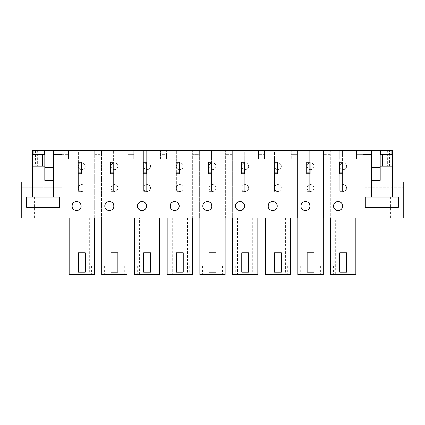 <?xml version="1.0" encoding="UTF-8"?>
<svg xmlns="http://www.w3.org/2000/svg" width="425" height="425" viewBox="0 0 425 425"><rect width="100%" height="100%" fill="white"/><g stroke="black" fill="none" stroke-linecap="round" stroke-linejoin="round"><path stroke-width="0.32" stroke-dasharray="2.12 1.59" d="M362.961 218.078L362.961 150.307L392.211 150.307L392.211 182.049L403.75 182.049L403.75 187.197L362.961 187.197L362.961 150.307L362.961 218.078L362.961 187.197L403.75 187.197L403.75 218.078L62.039 218.078L62.039 150.307L62.039 154.599L68.393 154.599L68.393 158.886L95.147 158.886L95.147 154.599L101.076 154.599L101.076 158.886L127.829 158.886L127.829 154.599L133.758 154.599L133.758 158.886L160.512 158.886L160.512 154.599L166.441 154.599L166.441 158.886L193.194 158.886L193.194 154.599L199.123 154.599L199.123 158.886L225.877 158.886L225.877 154.599L231.806 154.599L231.806 158.886L258.559 158.886L258.559 154.599L264.488 154.599L264.488 158.886L291.242 158.886L291.242 154.599L297.171 154.599L297.171 158.886L323.924 158.886L323.924 154.599L329.853 154.599L329.853 158.886L356.607 158.886L356.607 154.599L362.961 154.599L362.961 150.307L62.039 150.307L62.039 154.599L53.375 154.599M62.039 218.078L62.039 150.307L62.039 218.078L21.25 218.078L21.25 182.049L32.789 182.049L32.789 197.062L26.653 197.062L26.653 207.352L59.681 207.352L59.681 197.062L53.375 197.062L53.375 171.753L44.795 171.753L44.795 150.307L53.375 150.307L53.375 171.753L44.795 171.753L44.795 180.333L44.795 171.753L44.795 180.333L53.375 180.333L53.375 167.466L44.795 167.466M50.745 218.078L34.531 218.078L50.745 218.078M297.914 218.078L323.181 218.078L297.914 218.078L297.914 274.693L302.993 274.693L302.993 218.078M139.581 218.078L134.502 218.078L134.502 274.693L139.581 274.693L139.581 218.078L154.689 218.078L154.689 274.693L139.581 274.693M154.689 218.078L134.502 218.078M232.549 218.078L257.816 218.078L232.549 218.078L232.549 274.693L237.628 274.693L237.628 218.078M167.184 218.078L192.451 218.078L167.184 218.078L167.184 274.693L172.263 274.693L172.263 218.078M204.946 218.078L199.867 218.078L199.867 274.693L204.946 274.693L204.946 218.078L220.054 218.078L220.054 274.693L204.946 274.693M220.054 218.078L199.867 218.078M265.232 218.078L290.498 218.078L265.232 218.078L265.232 274.693L270.311 274.693L270.311 218.078M106.898 218.078L101.819 218.078L101.819 274.693L106.898 274.693L106.898 218.078L122.007 218.078L122.007 274.693L106.898 274.693M122.007 218.078L101.819 218.078M335.676 218.078L355.863 218.078L330.597 218.078L330.597 274.693L335.676 274.693L335.676 218.078L330.597 218.078M374.255 218.078L390.469 218.078L374.255 218.078M69.137 218.078L94.403 218.078L69.137 218.078L69.137 274.693L74.216 274.693L74.216 218.078M81.34 162.169L77.908 162.169L77.908 173.751L81.34 173.751L81.34 162.169M21.25 187.197L62.039 187.197L21.25 187.197M371.625 154.599L356.607 154.599L356.607 150.307L356.607 158.886L342.375 158.886L342.375 150.307L362.961 150.307L342.375 150.307L342.375 191.33L339.798 191.33L339.798 150.307L330.363 150.307L330.363 218.078L330.363 150.307L309.692 150.307L309.692 191.33L307.116 191.33L307.116 150.307L297.681 150.307L297.681 218.078L297.681 150.307L277.01 150.307L277.01 191.33L274.433 191.33L274.433 150.307L264.998 150.307L264.998 218.078L264.998 150.307L244.327 150.307L244.327 191.33L241.751 191.33L241.751 150.307L232.316 150.307L232.316 218.078L232.316 150.307L211.645 150.307L211.645 191.33L209.068 191.33L209.068 150.307L199.633 150.307L199.633 218.078L199.633 150.307L178.957 150.307L178.957 191.33L176.386 191.33L176.386 150.307L166.951 150.307L166.951 218.078L166.951 150.307L146.274 150.307L146.274 191.33L143.703 191.33L143.703 150.307L134.268 150.307L134.268 218.078L134.268 150.307L113.592 150.307L113.592 191.33L111.021 191.33L111.021 158.886L101.076 158.886L101.076 150.307L98.111 150.307L101.586 150.307L101.586 218.078L101.586 150.307L111.021 150.307L101.076 150.307L101.076 154.599L95.147 154.599L95.147 150.307L80.909 150.307L80.909 191.33L78.338 191.33L78.338 150.307L68.903 150.307L68.903 218.078L68.903 150.307L62.039 150.307L68.393 150.307L68.393 154.599L62.039 154.599M80.909 150.307L94.637 150.307L94.637 218.078L94.637 150.307L98.111 150.307L95.147 150.307L95.147 158.886L68.393 158.886L68.393 150.307L78.338 150.307L78.338 191.33L80.909 191.33L80.909 150.307M94.403 218.078L94.403 274.693L74.216 274.693M89.324 218.078L89.324 274.693M78.338 272.117L85.202 272.117L85.202 252.817L78.338 252.817L78.338 272.117M35.588 197.062L51.802 197.062L35.588 197.062M62.039 169.182L32.789 169.182L32.789 182.049M32.789 169.182L32.789 150.307L62.045 150.307M77.042 274.693L91.635 274.693L77.042 274.693M32.789 197.062L53.375 197.062M44.227 154.599L32.789 154.599L32.789 166.18L53.375 166.18L44.795 166.18L44.795 150.307L44.795 166.18M33.203 150.307L37.336 150.307L33.203 150.307M35.36 166.18L32.789 166.18L37.336 166.18L35.36 166.18L35.36 150.307M77.042 266.114L91.635 266.114L77.042 266.114M37.336 150.307L37.336 166.18L37.336 150.307M32.789 154.599L32.789 166.18M323.414 218.078L323.414 150.307L339.798 150.307L339.798 158.886L329.853 158.886L329.853 150.307L329.853 154.599L323.924 154.599L323.924 150.307L323.924 158.886L309.692 158.886L309.692 191.33L307.116 191.33L307.116 150.307L277.01 150.307L277.01 191.33L274.433 191.33L274.433 150.307L244.327 150.307L244.327 191.33L241.751 191.33L241.751 150.307L211.645 150.307L211.645 191.33L209.068 191.33L209.068 150.307L178.957 150.307L178.957 191.33L176.386 191.33L176.386 150.307L146.274 150.307L146.274 191.33L143.703 191.33L143.703 150.307L113.592 150.307L113.592 191.33L111.021 191.33L111.021 150.307L111.021 158.886L127.829 158.886L127.829 150.307L127.829 154.599L133.758 154.599L133.758 150.307L133.758 158.886L160.512 158.886L160.512 150.307L160.512 154.599L166.441 154.599L166.441 150.307L166.441 158.886L193.194 158.886L193.194 150.307L193.194 154.599L199.123 154.599L199.123 150.307L199.123 158.886L225.877 158.886L225.877 150.307L225.877 154.599L231.806 154.599L231.806 150.307L231.806 158.886L258.559 158.886L258.559 150.307L258.559 154.599L264.488 154.599L264.488 150.307L264.488 158.886L291.242 158.886L291.242 150.307L291.242 154.599L297.171 154.599L297.171 150.307L297.171 158.886L309.692 158.886L309.692 150.307L323.414 150.307L323.414 218.078M356.097 218.078L356.097 150.307L356.097 218.078M355.863 218.078L355.863 274.693L335.676 274.693M350.784 218.078L350.784 274.693M339.798 272.117L346.662 272.117L346.662 252.817L339.798 252.817L339.798 272.117M374.255 197.062L390.469 197.062L374.255 197.062M342.375 158.886L342.375 191.33L339.798 191.33L339.798 158.886L342.375 158.886M392.211 169.182L362.961 169.182M380.205 180.333L380.205 171.753L380.205 180.333L371.625 180.333L371.625 171.753L380.205 171.753L371.625 171.753L371.625 167.466L371.625 180.333L380.205 180.333L380.205 171.753L371.625 171.753L371.625 197.062L365.319 197.062L365.319 207.352L398.347 207.352L398.347 197.062L392.211 197.062L392.211 182.049M389.64 150.307L391.797 150.307L387.664 150.307L389.64 150.307L389.64 166.18L387.664 166.18L392.211 166.18L392.211 154.599L392.211 166.18L371.625 166.18L380.205 166.18L380.205 150.307L371.625 150.307L371.625 171.753L380.205 171.753L380.205 167.466L371.625 167.466L371.625 150.307L371.625 167.466M342.8 162.169L339.373 162.169L339.373 173.751L342.8 173.751L342.8 162.169M338.502 274.693L353.095 274.693L338.502 274.693M371.625 197.062L392.211 197.062M362.961 150.307L362.961 154.599M389.64 166.18L392.211 166.18M338.502 266.114L353.095 266.114L338.502 266.114M392.211 154.599L380.773 154.599M387.664 150.307L387.664 166.18L387.664 150.307M127.319 218.078L127.319 150.307L127.319 218.078M127.086 218.078L127.086 274.693L122.007 274.693M111.021 272.117L117.884 272.117L117.884 252.817L111.021 252.817L111.021 272.117M114.022 162.169L110.59 162.169L110.59 173.751L114.022 173.751L114.022 162.169M109.724 274.693L124.318 274.693L109.724 274.693M109.724 266.114L124.318 266.114L109.724 266.114M160.002 218.078L160.002 150.307L160.002 218.078M159.768 218.078L159.768 274.693L154.689 274.693M143.703 272.117L150.567 272.117L150.567 252.817L143.703 252.817L143.703 272.117M146.705 162.169L143.273 162.169L143.273 173.751L146.705 173.751L146.705 162.169M142.407 274.693L157 274.693L142.407 274.693M142.407 266.114L157 266.114L142.407 266.114M192.684 218.078L192.684 150.307L192.684 218.078M192.451 218.078L192.451 274.693L172.263 274.693M187.372 218.078L187.372 274.693M176.386 272.117L183.249 272.117L183.249 252.817L176.386 252.817L176.386 272.117M179.387 162.169L175.955 162.169L175.955 173.751L179.387 173.751L179.387 162.169M175.089 274.693L189.683 274.693L175.089 274.693M175.089 266.114L189.683 266.114L175.089 266.114M225.367 218.078L225.367 150.307L225.367 218.078M225.133 218.078L225.133 274.693L220.054 274.693M209.068 272.117L215.932 272.117L215.932 252.817L209.068 252.817L209.068 272.117M212.07 162.169L208.638 162.169L208.638 173.751L212.07 173.751L212.07 162.169M207.772 274.693L222.365 274.693L207.772 274.693M207.772 266.114L222.365 266.114L207.772 266.114M258.049 218.078L258.049 150.307L258.049 218.078M257.816 218.078L257.816 274.693L237.628 274.693M252.737 218.078L252.737 274.693M241.751 272.117L248.614 272.117L248.614 252.817L241.751 252.817L241.751 272.117M244.752 162.169L241.32 162.169L241.32 173.751L244.752 173.751L244.752 162.169M240.454 274.693L255.048 274.693L240.454 274.693M240.454 266.114L255.048 266.114L240.454 266.114M290.732 218.078L290.732 150.307L290.732 218.078M290.498 218.078L290.498 274.693L270.311 274.693M285.419 218.078L285.419 274.693M274.433 272.117L281.297 272.117L281.297 252.817L274.433 252.817L274.433 272.117M277.435 162.169L274.003 162.169L274.003 173.751L277.435 173.751L277.435 162.169M273.137 274.693L287.73 274.693L273.137 274.693M273.137 266.114L287.73 266.114L273.137 266.114M323.181 218.078L323.181 274.693L302.993 274.693M318.102 218.078L318.102 274.693M307.116 272.117L313.979 272.117L313.979 252.817L307.116 252.817L307.116 272.117M310.117 162.169L306.691 162.169L306.691 173.751L310.117 173.751L310.117 162.169M305.819 274.693L320.413 274.693L305.819 274.693M305.819 266.114L320.413 266.114L305.819 266.114M44.795 180.333L53.375 180.333L53.375 171.753L44.795 171.753L53.375 171.753L53.375 150.307L44.795 150.307M53.375 150.307L53.375 167.466M371.625 150.307L380.205 150.307L380.205 166.18M380.205 150.307L380.205 167.466M80.909 182.049L78.338 182.049L80.909 182.049L80.909 184.721A3.432 3.432 0 0 1 85.202 188.041A3.432 3.432 0 0 1 81.77 191.473A3.432 3.432 0 0 1 78.338 188.041L78.338 172.268L80.909 172.268L80.909 182.049M78.338 188.041A3.432 3.432 0 0 1 80.909 184.721L80.909 191.367L78.338 191.362L78.338 188.041A3.432 3.432 0 0 1 81.77 184.615A3.432 3.432 0 0 1 85.202 188.041A3.432 3.432 0 0 1 80.909 191.367A3.432 3.432 0 0 1 78.338 188.041M78.338 161.973L78.338 166.255A3.432 3.432 0 0 1 80.909 162.934A3.432 3.432 0 0 1 85.202 166.255A3.432 3.432 0 0 1 80.909 169.575L80.909 172.268L78.338 172.268L78.338 166.255A3.432 3.432 0 0 1 81.77 162.823A3.432 3.432 0 0 1 85.202 166.255A3.432 3.432 0 0 1 81.77 169.687A3.432 3.432 0 0 1 78.338 166.255A3.432 3.432 0 0 0 80.909 169.575L80.909 161.973L78.338 161.973L80.909 161.973L80.909 191.362L78.338 191.362L78.338 161.973M113.592 182.049L111.021 182.049L113.592 182.049L113.592 184.721A3.432 3.432 0 0 1 117.884 188.041A3.432 3.432 0 0 1 114.453 191.473A3.432 3.432 0 0 1 111.021 188.041L111.021 172.268L113.592 172.268L113.592 182.049M111.021 188.041A3.432 3.432 0 0 1 113.592 184.721L113.592 191.367L111.021 191.362L111.021 188.041A3.432 3.432 0 0 1 114.453 184.615A3.432 3.432 0 0 1 117.884 188.041A3.432 3.432 0 0 1 113.592 191.367A3.432 3.432 0 0 1 111.021 188.041M111.021 161.973L111.021 166.255A3.432 3.432 0 0 1 113.592 162.934A3.432 3.432 0 0 1 117.884 166.255A3.432 3.432 0 0 1 113.592 169.575L113.592 172.268L111.021 172.268L111.021 166.255A3.432 3.432 0 0 1 114.453 162.823A3.432 3.432 0 0 1 117.884 166.255A3.432 3.432 0 0 1 114.453 169.687A3.432 3.432 0 0 1 111.021 166.255A3.432 3.432 0 0 0 113.592 169.575L113.592 161.973L111.021 161.973L113.592 161.973L113.592 191.362L111.021 191.362L111.021 161.973M146.274 182.049L143.703 182.049L146.274 182.049L146.274 184.721A3.432 3.432 0 0 1 150.567 188.041A3.432 3.432 0 0 1 147.135 191.473A3.432 3.432 0 0 1 143.703 188.041L143.703 172.268L146.274 172.268L146.274 182.049M143.703 188.041A3.432 3.432 0 0 1 146.274 184.721L146.274 191.367L143.703 191.362L143.703 188.041A3.432 3.432 0 0 1 147.135 184.615A3.432 3.432 0 0 1 150.567 188.041A3.432 3.432 0 0 1 146.274 191.367A3.432 3.432 0 0 1 146.264 191.362L143.703 191.362L143.703 166.255A3.432 3.432 0 0 1 146.274 162.934A3.432 3.432 0 0 1 150.567 166.255A3.432 3.432 0 0 1 146.274 169.575L146.274 172.268L143.703 172.268L143.703 166.255A3.432 3.432 0 0 1 147.135 162.823A3.432 3.432 0 0 1 150.567 166.255A3.432 3.432 0 0 1 147.135 169.687A3.432 3.432 0 0 1 143.703 166.255A3.432 3.432 0 0 0 146.274 169.575L146.274 161.973L143.703 161.973L146.274 161.973L146.274 191.362A3.432 3.432 0 0 1 146.264 191.362A3.432 3.432 0 0 1 143.703 188.041M178.957 182.049L176.386 182.049L178.957 182.049L178.957 184.721A3.432 3.432 0 0 1 183.249 188.041A3.432 3.432 0 0 1 179.817 191.473A3.432 3.432 0 0 1 176.386 188.041L176.386 172.268L178.957 172.268L178.957 182.049M176.386 188.041A3.432 3.432 0 0 1 178.957 184.721L178.957 191.367L176.386 191.362L176.386 188.041A3.432 3.432 0 0 1 179.817 184.615A3.432 3.432 0 0 1 183.249 188.041A3.432 3.432 0 0 1 178.957 191.367A3.432 3.432 0 0 1 176.386 188.041M176.386 161.973L176.386 166.255A3.432 3.432 0 0 1 178.957 162.934A3.432 3.432 0 0 1 183.249 166.255A3.432 3.432 0 0 1 178.957 169.575L178.957 172.268L176.386 172.268L176.386 166.255A3.432 3.432 0 0 1 179.817 162.823A3.432 3.432 0 0 1 183.249 166.255A3.432 3.432 0 0 1 179.817 169.687A3.432 3.432 0 0 1 176.386 166.255A3.432 3.432 0 0 0 178.957 169.575L178.957 161.973L176.386 161.973L178.957 161.973L178.957 191.362L176.386 191.362L176.386 161.973M211.645 182.049L209.068 182.049L211.645 182.049L211.645 184.721A3.432 3.432 0 0 1 215.932 188.041A3.432 3.432 0 0 1 212.5 191.473A3.432 3.432 0 0 1 209.068 188.041L209.068 172.268L211.645 172.268L211.645 182.049M209.068 188.041A3.432 3.432 0 0 1 211.645 184.721L211.645 191.367L209.068 191.362L209.068 188.041A3.432 3.432 0 0 1 212.5 184.615A3.432 3.432 0 0 1 215.932 188.041A3.432 3.432 0 0 1 211.639 191.367A3.432 3.432 0 0 1 211.634 191.362L209.068 191.362L209.068 166.255A3.432 3.432 0 0 1 211.645 162.934A3.432 3.432 0 0 1 215.932 166.255A3.432 3.432 0 0 1 211.645 169.575L211.645 172.268L209.068 172.268L209.068 166.255A3.432 3.432 0 0 1 212.5 162.823A3.432 3.432 0 0 1 215.932 166.255A3.432 3.432 0 0 1 212.5 169.687A3.432 3.432 0 0 1 209.068 166.255A3.432 3.432 0 0 0 211.645 169.575L211.645 161.973L209.068 161.973L211.645 161.973L211.645 191.362A3.432 3.432 0 0 1 211.634 191.362A3.432 3.432 0 0 1 209.068 188.041M244.327 182.049L241.751 182.049L244.327 182.049L244.327 184.721A3.432 3.432 0 0 1 248.614 188.041A3.432 3.432 0 0 1 245.183 191.473A3.432 3.432 0 0 1 241.751 188.041L241.751 172.268L244.327 172.268L244.327 182.049M241.751 188.041A3.432 3.432 0 0 1 244.327 184.721L244.327 191.367L241.751 191.362L241.751 188.041A3.432 3.432 0 0 1 245.183 184.615A3.432 3.432 0 0 1 248.614 188.041A3.432 3.432 0 0 1 244.322 191.367A3.432 3.432 0 0 1 241.751 188.041M241.751 161.973L241.751 166.255A3.432 3.432 0 0 1 244.327 162.934A3.432 3.432 0 0 1 248.614 166.255A3.432 3.432 0 0 1 244.327 169.575L244.327 172.268L241.751 172.268L241.751 166.255A3.432 3.432 0 0 1 245.183 162.823A3.432 3.432 0 0 1 248.614 166.255A3.432 3.432 0 0 1 245.183 169.687A3.432 3.432 0 0 1 241.751 166.255A3.432 3.432 0 0 0 244.327 169.575L244.327 161.973L241.751 161.973L244.327 161.973L244.327 191.362L241.751 191.362L241.751 161.973M277.01 182.049L274.433 182.049L277.01 182.049L277.01 184.721A3.432 3.432 0 0 1 281.297 188.041A3.432 3.432 0 0 1 277.865 191.473A3.432 3.432 0 0 1 274.433 188.041L274.433 172.268L277.01 172.268L277.01 182.049M277.004 191.367A3.432 3.432 0 0 1 276.999 191.362A3.432 3.432 0 0 1 277.01 184.721L277.01 191.367L274.433 191.362L274.433 188.041A3.432 3.432 0 0 1 277.865 184.615A3.432 3.432 0 0 1 281.297 188.041A3.432 3.432 0 0 1 277.004 191.367L274.433 191.362L274.433 166.255A3.432 3.432 0 0 1 277.01 162.934A3.432 3.432 0 0 1 281.297 166.255A3.432 3.432 0 0 1 277.01 169.575L277.01 172.268L274.433 172.268L274.433 166.255A3.432 3.432 0 0 1 277.865 162.823A3.432 3.432 0 0 1 281.297 166.255A3.432 3.432 0 0 1 277.865 169.687A3.432 3.432 0 0 1 274.433 166.255A3.432 3.432 0 0 0 277.01 169.575L277.01 161.973L274.433 161.973L277.01 161.973L277.01 191.362M309.692 182.049L307.116 182.049L309.692 182.049L309.692 184.721A3.432 3.432 0 0 1 313.979 188.041A3.432 3.432 0 0 1 310.547 191.473A3.432 3.432 0 0 1 307.116 188.041L307.116 172.268L309.692 172.268L309.692 182.049M307.116 188.041A3.432 3.432 0 0 1 309.692 184.721L309.692 191.367L307.116 191.362L307.116 188.041A3.432 3.432 0 0 1 310.547 184.615A3.432 3.432 0 0 1 313.979 188.041A3.432 3.432 0 0 1 309.692 191.367A3.432 3.432 0 0 1 307.116 188.041M307.116 161.973L307.116 166.255A3.432 3.432 0 0 1 309.692 162.934A3.432 3.432 0 0 1 313.979 166.255A3.432 3.432 0 0 1 309.692 169.575L309.692 172.268L307.116 172.268L307.116 166.255A3.432 3.432 0 0 1 310.547 162.823A3.432 3.432 0 0 1 313.979 166.255A3.432 3.432 0 0 1 310.547 169.687A3.432 3.432 0 0 1 307.116 166.255A3.432 3.432 0 0 0 309.692 169.575L309.692 161.973L307.116 161.973L309.692 161.973L309.692 191.362L307.116 191.362L307.116 161.973M342.375 182.049L339.798 182.049L342.375 182.049L342.375 184.721A3.432 3.432 0 0 1 346.662 188.041A3.432 3.432 0 0 1 343.23 191.473A3.432 3.432 0 0 1 339.798 188.041L339.798 172.268L342.375 172.268L342.375 182.049M339.798 188.041A3.432 3.432 0 0 1 342.375 184.721L342.375 191.367L339.798 191.362L339.798 188.041A3.432 3.432 0 0 1 343.23 184.615A3.432 3.432 0 0 1 346.662 188.041A3.432 3.432 0 0 1 342.375 191.367A3.432 3.432 0 0 1 339.798 188.041M339.798 161.973L339.798 166.255A3.432 3.432 0 0 1 342.375 162.934A3.432 3.432 0 0 1 346.662 166.255A3.432 3.432 0 0 1 342.375 169.575L342.375 172.268L339.798 172.268L339.798 166.255A3.432 3.432 0 0 1 343.23 162.823A3.432 3.432 0 0 1 346.662 166.255A3.432 3.432 0 0 1 343.23 169.687A3.432 3.432 0 0 1 339.798 166.255A3.432 3.432 0 0 0 342.375 169.575L342.375 161.973L339.798 161.973L342.375 161.973L342.375 191.362L339.798 191.362L339.798 161.973M51.802 197.062L51.802 218.078M34.531 197.062L34.531 218.078M71.905 266.114L71.905 274.693M91.635 266.114L91.635 274.693M390.469 197.062L390.469 218.078M373.198 197.062L373.198 218.078M333.365 266.114L333.365 274.693M353.095 266.114L353.095 274.693M104.587 266.114L104.587 274.693M124.318 266.114L124.318 274.693M137.27 266.114L137.27 274.693M157 266.114L157 274.693M169.952 266.114L169.952 274.693M189.683 266.114L189.683 274.693M202.635 266.114L202.635 274.693M222.365 266.114L222.365 274.693M235.317 266.114L235.317 274.693M255.048 266.114L255.048 274.693M268 266.114L268 274.693M287.73 266.114L287.73 274.693M300.682 266.114L300.682 274.693M320.413 266.114L320.413 274.693"/><path stroke-width="0.64" d="M362.961 218.078L62.039 218.078L62.039 150.307L362.961 150.307L362.961 218.078L403.75 218.078L403.75 182.049L392.211 182.049L392.211 197.062L365.319 197.062L365.319 207.352L398.347 207.352L398.347 197.062L392.211 197.062M81.34 173.751L81.34 162.169L77.908 162.169L77.908 173.751L81.34 173.751M72.117 206.067A4.505 4.505 0 0 0 76.622 210.572A4.505 4.505 0 0 0 81.127 206.067A4.505 4.505 0 0 0 76.622 201.562A4.505 4.505 0 0 0 72.117 206.067C71.841 211.878 81.398 211.868 81.127 206.067C81.403 200.255 71.846 200.26 72.117 206.067M268.217 206.067A4.505 4.505 0 0 0 272.717 210.572A4.505 4.505 0 0 0 277.222 206.067A4.505 4.505 0 0 0 272.717 201.562A4.505 4.505 0 0 0 268.217 206.067C267.941 211.878 277.498 211.868 277.222 206.067C277.498 200.255 267.941 200.26 268.217 206.067M277.435 173.751L274.003 173.751L274.003 162.169L277.435 162.169L277.435 173.751M244.752 173.751L244.752 162.169L241.32 162.169L241.32 173.751L244.752 173.751M143.273 162.169L143.273 173.751L146.705 173.751L146.705 162.169L143.273 162.169M146.492 206.067A4.505 4.505 0 0 0 141.987 201.562A4.505 4.505 0 0 0 137.482 206.067A4.505 4.505 0 0 0 141.987 210.572A4.505 4.505 0 0 0 146.492 206.067C146.768 200.255 137.211 200.26 137.482 206.067C137.206 211.878 146.763 211.868 146.492 206.067M114.022 162.169L110.59 162.169L110.59 173.751L114.022 173.751L114.022 162.169M179.387 173.751L175.955 173.751L175.955 162.169L179.387 162.169L179.387 173.751M208.638 162.169L208.638 173.751L212.07 173.751L212.07 162.169L208.638 162.169M211.857 206.067A4.505 4.505 0 0 0 207.352 201.562A4.505 4.505 0 0 0 202.847 206.067A4.505 4.505 0 0 0 207.352 210.572A4.505 4.505 0 0 0 211.857 206.067C212.133 200.255 202.576 200.26 202.847 206.067C202.571 211.878 212.128 211.868 211.857 206.067M179.175 206.067A4.505 4.505 0 0 0 174.67 201.562A4.505 4.505 0 0 0 170.165 206.067A4.505 4.505 0 0 0 174.67 210.572A4.505 4.505 0 0 0 179.175 206.067C179.451 200.255 169.894 200.26 170.165 206.067C169.888 211.878 179.446 211.868 179.175 206.067M113.81 206.067A4.505 4.505 0 0 0 109.305 201.562A4.505 4.505 0 0 0 104.8 206.067A4.505 4.505 0 0 0 109.305 210.572A4.505 4.505 0 0 0 113.81 206.067C114.086 200.255 104.529 200.26 104.8 206.067C104.523 211.878 114.081 211.868 113.81 206.067M309.905 206.067A4.505 4.505 0 0 0 305.4 201.562A4.505 4.505 0 0 0 300.9 206.067A4.505 4.505 0 0 0 305.4 210.572A4.505 4.505 0 0 0 309.905 206.067C310.181 200.255 300.624 200.26 300.9 206.067C300.624 211.878 310.181 211.868 309.905 206.067M306.691 162.169L306.691 173.751L310.117 173.751L310.117 162.169L306.691 162.169M244.54 206.067A4.505 4.505 0 0 0 240.035 201.562A4.505 4.505 0 0 0 235.535 206.067A4.505 4.505 0 0 0 240.035 210.572A4.505 4.505 0 0 0 244.54 206.067C244.816 200.255 235.259 200.26 235.535 206.067C235.259 211.878 244.816 211.868 244.54 206.067M342.8 173.751L339.373 173.751L339.373 162.169L342.8 162.169L342.8 173.751M342.587 206.067A4.505 4.505 0 0 0 338.082 201.562A4.505 4.505 0 0 0 333.582 206.067A4.505 4.505 0 0 0 338.082 210.572A4.505 4.505 0 0 0 342.587 206.067C342.863 200.255 333.306 200.26 333.582 206.067C333.306 211.878 342.863 211.868 342.587 206.067M62.039 218.078L21.25 218.078L21.25 182.049L32.789 182.049L32.789 197.062L26.653 197.062L26.653 207.352L59.681 207.352L59.681 197.062L32.789 197.062M62.039 150.307L53.375 150.307L53.375 154.599L62.039 154.599M53.375 154.599L53.375 197.062M69.137 218.078L69.137 274.693L94.403 274.693L94.403 218.078M78.338 272.117L85.202 272.117L85.202 252.817L78.338 252.817L78.338 272.117M32.789 166.18L32.789 150.307L44.227 150.307L44.227 154.599L42.394 154.599L42.394 166.18L32.789 166.18L32.789 182.049M53.375 180.333L44.795 180.333L53.375 180.333M44.227 150.307L44.795 150.307L44.795 180.333M42.394 166.18L44.795 166.18M33.203 150.307L33.203 154.599M32.789 154.599L42.394 154.599M362.961 150.307L371.625 150.307L371.625 197.062M371.625 154.599L362.961 154.599M330.597 218.078L330.597 274.693L355.863 274.693L355.863 218.078M339.798 272.117L346.662 272.117L346.662 252.817L339.798 252.817L339.798 272.117M392.211 182.049L392.211 150.307L380.205 150.307L380.205 167.466L371.625 167.466M380.205 180.333L371.625 180.333L380.205 180.333L380.205 167.466M392.211 166.18L380.205 166.18M380.773 150.307L380.773 154.599L382.606 154.599L382.606 166.18M391.797 150.307L391.797 154.599M392.211 154.599L382.606 154.599M101.819 218.078L101.819 274.693L127.086 274.693L127.086 218.078M111.021 272.117L117.884 272.117L117.884 252.817L111.021 252.817L111.021 272.117M134.502 218.078L134.502 274.693L159.768 274.693L159.768 218.078M143.703 272.117L150.567 272.117L150.567 252.817L143.703 252.817L143.703 272.117M167.184 218.078L167.184 274.693L192.451 274.693L192.451 218.078M176.386 272.117L183.249 272.117L183.249 252.817L176.386 252.817L176.386 272.117M199.867 218.078L199.867 274.693L225.133 274.693L225.133 218.078M209.068 272.117L215.932 272.117L215.932 252.817L209.068 252.817L209.068 272.117M232.549 218.078L232.549 274.693L257.816 274.693L257.816 218.078M241.751 272.117L248.614 272.117L248.614 252.817L241.751 252.817L241.751 272.117M265.232 218.078L265.232 274.693L290.498 274.693L290.498 218.078M274.433 272.117L281.297 272.117L281.297 252.817L274.433 252.817L274.433 272.117M297.914 218.078L297.914 274.693L323.181 274.693L323.181 218.078M307.116 272.117L313.979 272.117L313.979 252.817L307.116 252.817L307.116 272.117M44.795 150.307L53.375 150.307M371.625 150.307L380.205 150.307M53.375 167.466L44.795 167.466"/></g></svg>
